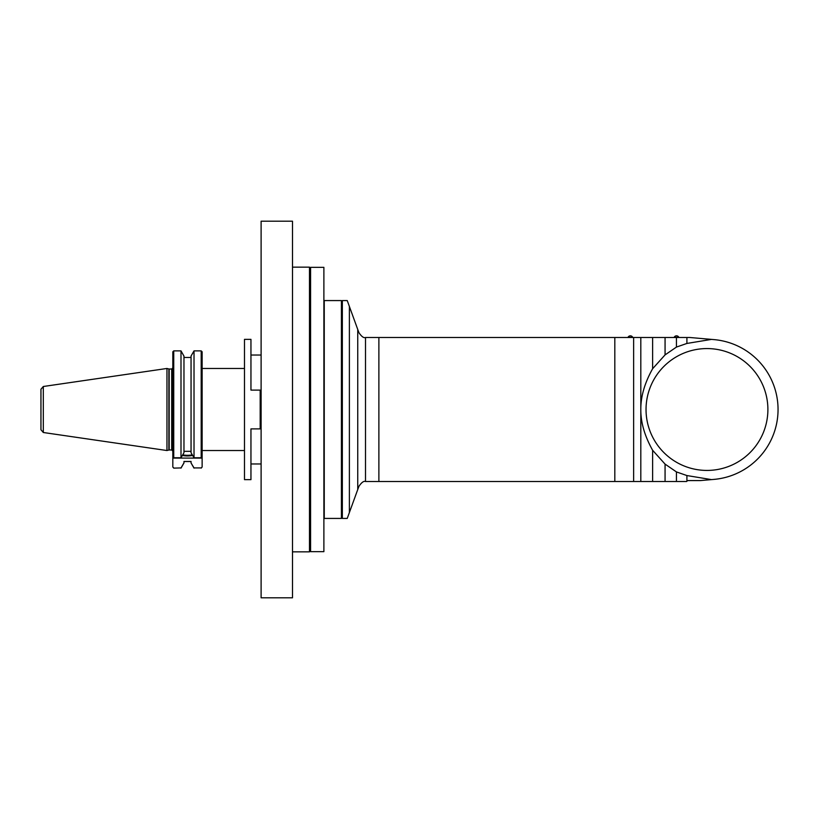 <?xml version="1.0" encoding="UTF-8"?>
<svg xmlns="http://www.w3.org/2000/svg" width="819" height="819" viewBox="0 0 819 819"><rect width="100%" height="100%" fill="white"/><g stroke="black" fill="none" stroke-linecap="round" stroke-linejoin="round"><path stroke-width="1.23" d="M711.486 479.606L700.409 480.579L687.571 480.579L686.639 481.5L676.433 481.5L676.433 471.918L686.906 475.552L711.486 479.606L714.004 479.391A70.158 70.158 0 0 0 778.05 409.5A70.158 70.158 0 0 0 714.004 339.609L711.486 339.394L686.906 343.448L676.433 347.082L665.069 354.893L652.63 368.714C644.655 382.985 640.714 396.58 640.816 409.5L640.816 481.5L676.433 481.5M686.906 475.552L686.906 481.234M378.88 481.5L365.499 481.511C363.779 480.804 361.578 482.422 358.906 486.363L357.749 489.537L357.749 329.463L358.906 332.637C361.578 336.578 363.779 338.196 365.499 337.489L614.813 337.5L614.813 481.5L378.88 481.5L378.88 337.5M640.816 481.5L614.813 481.5M349.385 512.53L347.236 518.427L342.342 518.427L342.342 300.573L347.236 300.573L349.385 306.47L349.385 512.53L357.749 489.537M711.486 339.394L689.854 337.5L614.813 337.5M630.354 337.5L626.658 337.5L633.64 337.5L633.64 481.5M349.385 306.47L357.749 329.463M342.342 301.494L341.421 300.573L341.421 518.427L342.342 517.506M341.421 518.427L324.252 518.427L324.252 300.573L341.421 300.573M640.816 337.5L640.816 409.5C640.714 422.42 644.655 436.015 652.63 450.286L665.069 464.107L676.433 471.918M652.63 337.5L652.63 368.714M665.069 464.107L665.069 481.5M652.63 450.286L652.63 481.5M665.069 337.5L665.069 354.893M676.433 337.5L676.433 347.082M686.906 337.5L686.906 343.448M767.894 409.5A60.923 60.923 0 0 0 676.504 356.736A60.923 60.923 0 0 0 676.504 462.264A60.923 60.923 0 0 0 767.894 409.5M678.818 337.5L678.818 337.254A2.58 2.58 0 0 0 674.201 337.254L678.818 337.254M632.657 337.5L632.657 337.254A2.58 2.58 0 0 0 628.05 337.254L632.657 337.254M292.496 551.842L309.48 551.842L309.48 267.158L292.496 267.158M309.48 551.842L310.585 550.737L309.664 551.658L309.664 267.342L310.585 268.263L309.48 267.158M323.884 409.5L323.884 551.658L310.585 551.658L310.585 267.342L323.884 267.342L323.884 409.5M191.052 462.889L191.052 461.466L183.968 461.466L183.968 462.97L183.968 461.527L191.052 461.527L191.052 462.97L194.021 467.925L201.198 467.925L194.021 467.925M173.741 467.925L172.819 467.025L173.741 468.12L180.999 467.925L183.968 462.889M183.968 356.111L180.999 350.88L180.999 457.77L173.741 457.77L172.819 456.869L172.819 467.025M172.819 458.087L202.129 458.087L202.129 467.025L201.198 467.925M202.129 467.025L201.198 468.12M191.052 356.111L191.052 452.743L194.021 457.77L194.021 350.88L201.198 350.88L202.129 351.801L202.129 458.087M183.968 451.32L183.968 357.473L191.052 357.473L191.052 451.32L183.968 451.32M194.021 457.77L201.198 457.77L202.129 456.869M180.999 457.77L183.968 452.743L183.968 356.03M173.741 457.77L173.741 350.88L180.999 350.88M172.819 456.869L172.819 351.801L173.741 350.88M192.619 455.405A8.794 2.948 0 0 1 187.469 455.958A8.794 2.948 0 0 1 182.391 455.415M182.739 454.832A8.794 2.948 180 0 0 187.469 455.303A8.794 2.948 180 0 0 192.281 454.821M180.999 467.925L173.741 468.12M166.953 448.157L166.953 450.532L168.878 450.02L168.878 368.98L166.953 368.468L166.953 448.157M43.315 386.496L43.315 432.504L40.95 429.76L40.95 389.24L43.315 386.496L166.953 368.468M201.198 350.88L201.198 457.77M244.492 409.5L244.492 339.342L250.952 339.342L250.952 390.11L260.186 390.11L260.186 428.89L250.952 428.89L250.952 479.658L244.492 479.658L244.492 409.5M292.496 221.191L292.496 597.809L261.107 597.809L261.107 221.191L292.496 221.191M365.499 337.489L365.499 481.511M171.703 449.979L169.164 449.979L169.164 369.021L171.703 369.021L171.703 449.979L172.819 451.085M250.952 463.963L261.107 463.963M250.952 355.036L261.107 355.036M191.052 462.97L194.021 468.12M183.968 462.97L180.999 468.12M171.703 369.021L172.819 367.915M43.315 432.504L166.953 450.532M191.052 356.03L194.021 350.88M202.129 450.532L244.492 450.532M202.129 368.468L244.492 368.468"/></g></svg>
